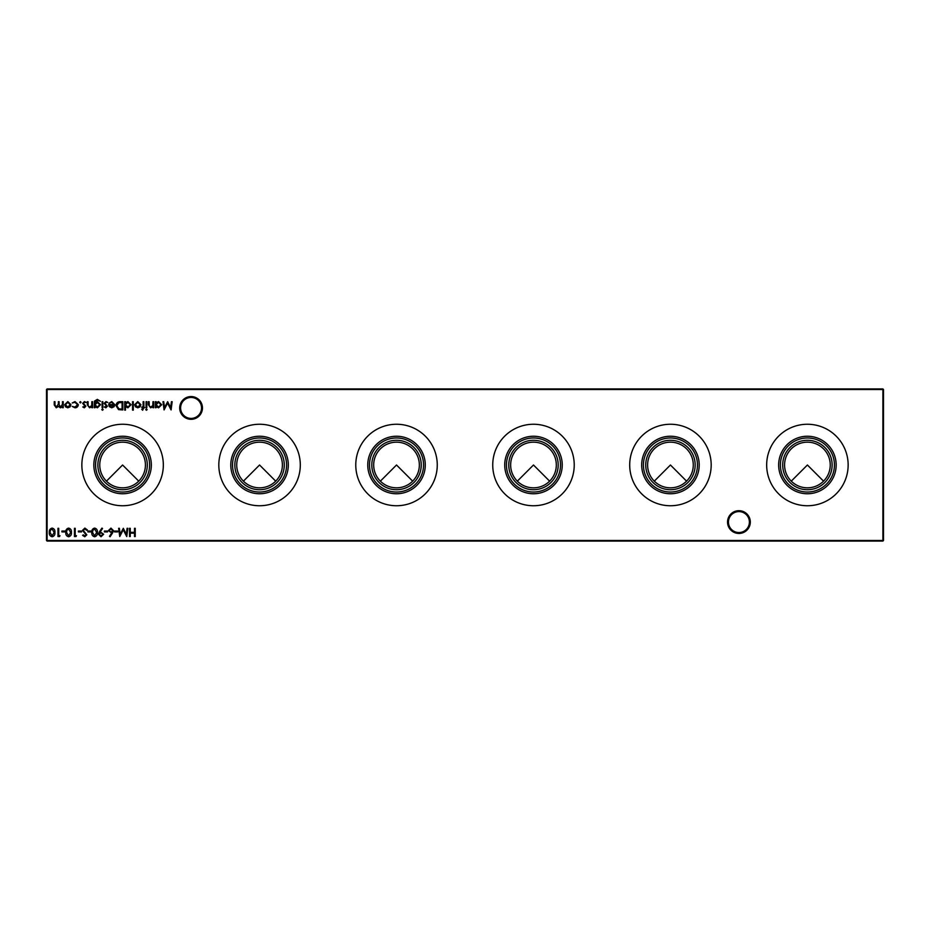 <?xml version="1.0" encoding="UTF-8"?>
<svg xmlns="http://www.w3.org/2000/svg" width="930" height="930" viewBox="0 0 930 930"><rect width="100%" height="100%" fill="white"/><g stroke="black" fill="none" stroke-linecap="round" stroke-linejoin="round"><path stroke-width="1.4" d="M791.267 481.147L807.414 465L823.55 481.147M654.302 481.147L670.449 465L686.584 481.147M517.336 481.147L533.483 465L549.618 481.147M380.382 481.147L396.517 465L412.664 481.147M243.416 481.147L259.551 465L275.699 481.147M106.45 481.147L122.586 465L138.733 481.147M727.539 522.067A11.381 11.381 0 0 1 738.932 510.686A11.381 11.381 0 0 1 750.312 522.067A11.381 11.381 0 0 1 738.932 533.448A11.381 11.381 0 0 1 727.539 522.067M749.394 522.067A10.474 10.474 0 0 0 738.932 511.593A10.474 10.474 0 0 0 728.457 522.067A10.474 10.474 0 0 0 738.932 532.541A10.474 10.474 0 0 0 749.394 522.067M179.688 407.933A11.381 11.381 0 0 1 191.069 396.552A11.381 11.381 0 0 1 202.461 407.933A11.381 11.381 0 0 1 191.069 419.314A11.381 11.381 0 0 1 179.688 407.933M201.543 407.933A10.474 10.474 0 0 0 191.069 397.459A10.474 10.474 0 0 0 180.606 407.933A10.474 10.474 0 0 0 191.069 418.407A10.474 10.474 0 0 0 201.543 407.933M807.414 487.832A22.832 22.832 0 0 1 784.583 465A22.832 22.832 0 0 1 807.414 442.169A22.832 22.832 0 0 1 830.234 465A22.832 22.832 0 0 1 807.414 487.832M807.414 489.715A24.715 24.715 0 0 1 782.7 465A24.715 24.715 0 0 1 807.414 440.285A24.715 24.715 0 0 1 832.129 465A24.715 24.715 0 0 1 807.414 489.715M807.414 492.028A27.028 27.028 0 0 1 780.386 465A27.028 27.028 0 0 1 807.414 437.972A27.028 27.028 0 0 1 834.431 465A27.028 27.028 0 0 1 807.414 492.028M807.414 493.76A28.76 28.76 0 0 1 778.654 465A28.76 28.76 0 0 1 807.414 436.24A28.76 28.76 0 0 1 836.163 465A28.76 28.76 0 0 1 807.414 493.76M807.414 505.746A40.746 40.746 0 0 1 766.669 465A40.746 40.746 0 0 1 807.414 424.254A40.746 40.746 0 0 1 848.148 465A40.746 40.746 0 0 1 807.414 505.746M670.449 487.832A22.832 22.832 0 0 1 647.617 465A22.832 22.832 0 0 1 670.449 442.169A22.832 22.832 0 0 1 693.269 465A22.832 22.832 0 0 1 670.449 487.832M670.449 489.715A24.715 24.715 0 0 1 645.734 465A24.715 24.715 0 0 1 670.449 440.285A24.715 24.715 0 0 1 695.163 465A24.715 24.715 0 0 1 670.449 489.715M670.449 492.028A27.028 27.028 0 0 1 643.421 465A27.028 27.028 0 0 1 670.449 437.972A27.028 27.028 0 0 1 697.465 465A27.028 27.028 0 0 1 670.449 492.028M670.449 493.76A28.76 28.76 0 0 1 641.688 465A28.76 28.76 0 0 1 670.449 436.24A28.76 28.76 0 0 1 699.209 465A28.76 28.76 0 0 1 670.449 493.76M670.449 505.746A40.746 40.746 0 0 1 629.703 465A40.746 40.746 0 0 1 670.449 424.254A40.746 40.746 0 0 1 711.183 465A40.746 40.746 0 0 1 670.449 505.746M533.483 487.832A22.832 22.832 0 0 1 510.651 465A22.832 22.832 0 0 1 533.483 442.169A22.832 22.832 0 0 1 556.314 465A22.832 22.832 0 0 1 533.483 487.832M533.483 489.715A24.715 24.715 0 0 1 508.768 465A24.715 24.715 0 0 1 533.483 440.285A24.715 24.715 0 0 1 558.198 465A24.715 24.715 0 0 1 533.483 489.715M533.483 492.028A27.028 27.028 0 0 1 506.455 465A27.028 27.028 0 0 1 533.483 437.972A27.028 27.028 0 0 1 560.511 465A27.028 27.028 0 0 1 533.483 492.028M533.483 493.76A28.76 28.76 0 0 1 504.723 465A28.76 28.76 0 0 1 533.483 436.24A28.76 28.76 0 0 1 562.243 465A28.76 28.76 0 0 1 533.483 493.76M533.483 505.746A40.746 40.746 0 0 1 492.737 465A40.746 40.746 0 0 1 533.483 424.254A40.746 40.746 0 0 1 574.229 465A40.746 40.746 0 0 1 533.483 505.746M396.517 487.832A22.832 22.832 0 0 1 373.686 465A22.832 22.832 0 0 1 396.517 442.169A22.832 22.832 0 0 1 419.349 465A22.832 22.832 0 0 1 396.517 487.832M396.517 489.715A24.715 24.715 0 0 1 371.802 465A24.715 24.715 0 0 1 396.517 440.285A24.715 24.715 0 0 1 421.232 465A24.715 24.715 0 0 1 396.517 489.715M396.517 492.028A27.028 27.028 0 0 1 369.489 465A27.028 27.028 0 0 1 396.517 437.972A27.028 27.028 0 0 1 423.545 465A27.028 27.028 0 0 1 396.517 492.028M396.517 493.76A28.76 28.76 0 0 1 367.757 465A28.76 28.76 0 0 1 396.517 436.24A28.76 28.76 0 0 1 425.277 465A28.76 28.76 0 0 1 396.517 493.76M396.517 505.746A40.746 40.746 0 0 1 355.772 465A40.746 40.746 0 0 1 396.517 424.254A40.746 40.746 0 0 1 437.263 465A40.746 40.746 0 0 1 396.517 505.746M259.551 487.832A22.832 22.832 0 0 1 236.732 465A22.832 22.832 0 0 1 259.551 442.169A22.832 22.832 0 0 1 282.383 465A22.832 22.832 0 0 1 259.551 487.832M259.551 489.715A24.715 24.715 0 0 1 234.837 465A24.715 24.715 0 0 1 259.551 440.285A24.715 24.715 0 0 1 284.266 465A24.715 24.715 0 0 1 259.551 489.715M259.551 492.028A27.028 27.028 0 0 1 232.535 465A27.028 27.028 0 0 1 259.551 437.972A27.028 27.028 0 0 1 286.58 465A27.028 27.028 0 0 1 259.551 492.028M259.551 493.76A28.76 28.76 0 0 1 230.791 465A28.76 28.76 0 0 1 259.551 436.24A28.76 28.76 0 0 1 288.312 465A28.76 28.76 0 0 1 259.551 493.76M259.551 505.746A40.746 40.746 0 0 1 218.817 465A40.746 40.746 0 0 1 259.551 424.254A40.746 40.746 0 0 1 300.297 465A40.746 40.746 0 0 1 259.551 505.746M122.586 487.832A22.832 22.832 0 0 1 99.766 465A22.832 22.832 0 0 1 122.586 442.169A22.832 22.832 0 0 1 145.417 465A22.832 22.832 0 0 1 122.586 487.832M122.586 489.715A24.715 24.715 0 0 1 97.871 465A24.715 24.715 0 0 1 122.586 440.285A24.715 24.715 0 0 1 147.3 465A24.715 24.715 0 0 1 122.586 489.715M122.586 492.028A27.028 27.028 0 0 1 95.569 465A27.028 27.028 0 0 1 122.586 437.972A27.028 27.028 0 0 1 149.614 465A27.028 27.028 0 0 1 122.586 492.028M122.586 493.76A28.76 28.76 0 0 1 93.837 465A28.76 28.76 0 0 1 122.586 436.24A28.76 28.76 0 0 1 151.346 465A28.76 28.76 0 0 1 122.586 493.76M122.586 505.746A40.746 40.746 0 0 1 81.852 465A40.746 40.746 0 0 1 122.586 424.254A40.746 40.746 0 0 1 163.331 465A40.746 40.746 0 0 1 122.586 505.746M84.316 407.817L82.77 406.968L85.095 406.271L82.665 403.329L84.432 401.586L86.153 402.399L84.467 402.33L83.409 403.295L85.839 406.247L84.316 407.817M95.034 406.666L95.034 407.712L94.29 407.712L94.511 401.086L97.348 399.365L100.417 401.272L97.418 400.109L95.034 402.841L97.441 401.69L100.521 404.724L97.418 407.817L95.034 406.666M103.172 409.619L102.486 410.258L101.789 409.619L102.486 408.979L103.172 409.619M111.856 402.33L108.984 403.248L111.763 401.586L114.797 404.69L114.099 406.701L111.74 407.817L109.322 406.631L108.659 404.55L114.053 404.55L111.856 402.33M125.469 410.142L124.725 410.142L124.725 401.69L125.469 401.69L125.469 402.737L127.922 401.586L131.072 404.724L127.898 407.817L125.469 406.55L125.469 410.142M140.07 406.829L137.78 407.817L135.489 406.829L134.664 404.69L137.78 401.586L140.895 404.69L140.07 406.829M147.126 409.619L146.452 410.258L145.754 409.619L146.452 408.979L147.126 409.619M142.639 410.258L141.744 409.328L142.488 409.514L143.104 407.712L141.848 407.712L141.848 406.98L143.115 406.98L143.115 401.69L143.859 401.69L143.859 406.98L144.696 407.712L143.859 407.712L142.639 410.258M117.692 531.053L117.692 531.902L114.518 531.902L114.518 531.053L117.692 531.053M107.543 531.053L107.543 531.902L104.369 531.902L104.369 531.053L107.543 531.053M94.639 528.101C96.72 528.647 97.638 530.088 97.394 532.425C97.638 534.762 96.72 536.215 94.639 536.761C92.535 536.226 91.593 534.773 91.791 532.425C91.593 530.077 92.535 528.635 94.639 528.101M84.851 528.101L87.362 529.902L86.664 530.321L84.851 528.938L83.235 530.344L86.827 534.843L84.793 536.761L82.596 535.366L83.27 534.855L84.874 535.913L86.083 534.878L82.491 530.332L84.851 528.101M171.434 401.69L172.178 401.69L171.085 409.932L167.574 403.167L164.075 409.932L162.982 401.69L163.727 401.69L164.517 407.619L167.656 401.69L170.643 407.642L171.434 401.69M59.985 535.703L59.497 536.552L57.974 536.552L57.974 528.31L58.718 528.31L58.718 535.703L59.985 535.703M68.646 528.101C70.715 528.647 71.633 530.088 71.401 532.425C71.645 534.762 70.727 536.215 68.646 536.761C66.542 536.226 65.588 534.773 65.798 532.425C65.588 530.077 66.542 528.635 68.646 528.101M81.549 531.053L81.549 531.902L78.376 531.902L78.376 531.053L81.549 531.053M70.11 406.829L67.809 407.817L65.519 406.829L64.693 404.69L67.809 401.586L70.936 404.69L70.11 406.829M135.234 528.31L135.234 536.552L134.49 536.552L134.49 533.169L130.258 533.169L130.258 536.552L129.526 536.552L129.526 528.31L130.258 528.31L130.258 532.32L134.49 532.32L134.49 528.31L135.234 528.31M883.5 389.519L47.105 389.519L47.105 540.481L882.896 540.481L882.896 388.914L883.5 389.519L883.5 540.481L882.896 541.086L47.105 541.086L46.5 540.481L46.5 389.519L47.105 388.914L882.896 388.914M63.217 401.69L63.217 407.712L62.484 407.712L62.484 406.666L60.404 407.817L58.485 406.364L56.277 407.817L54.231 404.957L54.231 401.69L54.975 401.69L54.975 404.957L56.405 407.084L58.358 404.039L58.358 401.69L59.102 401.69L59.102 404.759L60.531 407.084L62.484 404.225L62.484 401.69L63.217 401.69M74.958 407.817L72.203 406.41L75.016 407.084L77.597 404.724L75.005 402.33L72.203 402.981L75.016 401.586L78.329 404.655C78.108 406.643 76.981 407.7 74.958 407.817M76.469 535.703L75.993 536.552L74.458 536.552L74.458 528.31L75.202 528.31L75.202 535.703L76.469 535.703M65.053 531.053L65.053 531.902L61.892 531.902L61.892 531.053L65.053 531.053M52.161 528.101C54.231 528.647 55.149 530.088 54.917 532.425C55.161 534.762 54.242 536.215 52.161 536.761C50.057 536.226 49.104 534.773 49.313 532.425C49.104 530.077 50.057 528.635 52.161 528.101M156.112 407.712L155.368 407.712L155.368 401.69L156.112 401.69L156.112 402.737L158.577 401.586L161.715 404.724L158.553 407.817L156.112 406.596L156.112 407.712M91.059 531.053L91.059 531.902L87.885 531.902L87.885 531.053L91.059 531.053M99.405 531.809L101.94 528.101L102.533 528.507L100.242 531.855L103.637 534.239L101.01 536.761L98.452 534.227L99.405 531.809M112.542 533.006L110.077 536.761L109.508 536.319L111.681 532.983L108.392 530.623L110.961 528.101L113.46 530.612L112.542 533.006M127.085 528.31L127.829 528.31L126.747 536.552L123.237 529.786L119.738 536.552L118.633 528.31L119.377 528.31L120.168 534.239L123.318 528.31L126.306 534.25L127.085 528.31M146.812 401.69L146.812 407.712L146.068 407.712L146.068 401.69L146.812 401.69M153.683 401.69L153.683 407.712L152.939 407.712L152.939 406.631L150.648 407.817L148.393 404.771L148.393 401.69L149.137 401.69L149.23 405.899L150.776 407.084L152.834 405.492L152.939 401.69L153.683 401.69M133.281 401.69L133.281 410.142L132.548 410.142L132.548 401.69L133.281 401.69M120.272 401.69L122.818 401.69L122.818 409.932L118.54 409.642L116.064 405.713C116.215 403.062 117.622 401.714 120.272 401.69M105.869 407.817L104.334 406.968L106.659 406.271L104.218 403.329L105.985 401.586L107.706 402.399L106.032 402.33L104.962 403.295L107.392 406.247L105.869 407.817M102.846 401.69L102.846 407.712L102.114 407.712L102.114 401.69L102.846 401.69M92.593 401.69L92.593 407.712L91.861 407.712L91.861 406.631L89.571 407.817L87.315 404.771L87.315 401.69L88.059 401.69L88.141 405.899L89.699 407.084L91.745 405.492L91.861 401.69L92.593 401.69M81.084 402.272L80.387 402.957L79.701 402.272L80.387 401.586L81.084 402.272M46.5 389.519L47.105 388.914M883.5 540.481L882.896 541.086M47.105 541.086L46.5 540.481M65.437 404.678L67.82 407.084L70.192 404.678L67.82 402.33L65.437 404.678M68.622 535.913L70.657 532.425L68.622 528.938L66.844 530.356L66.542 532.425L68.622 535.913M52.127 535.913L54.173 532.425L52.127 528.938L50.36 530.356L50.046 532.425L52.127 535.913M156.112 404.69L158.542 407.084L160.971 404.713L158.542 402.33L156.112 404.69M94.616 535.913L96.662 532.425L94.616 528.938L92.849 530.356L92.535 532.425L94.616 535.913M102.893 534.273L100.975 532.646L99.196 534.273L101.045 535.913L102.893 534.273M109.124 530.577L110.984 532.216L112.716 530.577L110.926 528.938L109.124 530.577M135.396 404.678L137.78 407.084L140.151 404.678L137.78 402.33L135.396 404.678M125.469 404.69L127.898 407.084L130.328 404.713L127.898 402.33L125.469 404.69M122.086 409.095L122.086 402.539L118.784 402.748L116.796 405.713L118.97 408.863L122.086 409.095M113.972 405.282L109.403 405.282L111.705 407.084L113.972 405.282M95.034 404.736L97.359 407.084L99.789 404.69L97.394 402.434L95.034 404.736"/></g></svg>
